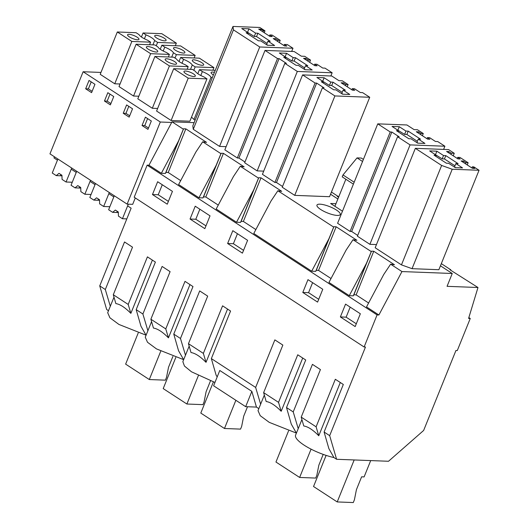 <?xml version="1.0" encoding="UTF-8"?>
<svg xmlns="http://www.w3.org/2000/svg" width="529" height="529" viewBox="0 0 529 529"><rect width="100%" height="100%" fill="white"/><g stroke="black" fill="none" stroke-linecap="round" stroke-linejoin="round"><path stroke-width="0.79" d="M450.675 270.24L450.807 269.81L449.967 269.777L477.978 287.512L468.588 318.418L470.255 318.478L457.294 350.555L455.938 350.502L423.636 430.461L388.517 461.268L336.596 459.284L333.944 457.559L328.879 448.638L324.098 432.028L343.314 384.471L335.326 379.267L316.111 426.824L301.213 417.123L320.429 369.566L312.441 364.362L293.225 411.919L286.513 407.555L305.729 359.991L297.741 354.787L278.525 402.351L263.634 392.644L282.85 345.087L274.855 339.882L255.639 387.44L211.349 358.596L230.565 311.032L222.577 305.828L203.361 353.392L188.463 343.691L207.685 296.128L199.691 290.924L180.475 338.487L173.77 334.116L192.986 286.553L184.998 281.349L165.775 328.912L150.884 319.212L170.1 271.648L162.112 266.444L142.896 314.008L136.184 309.637L155.4 262.073L147.412 256.869L128.197 304.433L113.299 294.732L132.514 247.169L124.527 241.965L105.311 289.528L99.736 285.898L131.139 208.188L127.628 205.9L128.322 204.168L122.444 218.728L118.443 216.123L118.311 211.99L115.355 210.059L112.637 212.341L116.982 212.506A4.305 1.144 -158 0 1 117.451 212.493A4.305 1.144 -158 0 1 118.033 212.546L118.331 212.473M353.035 239.71L371.272 251.586L366.485 263.237L349.266 295.678L328.945 282.446L346.164 250.005L353.035 239.71L356.883 240.278L336.166 226.782L333.905 226.696L316.282 270.319L318.544 270.405L331.022 278.532M100.979 72.427L83.132 71.746L49.957 153.86L127.125 204.121L132.693 204.333L135.279 197.939M378.903 314.986L401.954 271.569L390.614 264.189L383.75 274.485L366.524 306.926L378.903 314.986L377.078 314.914L364.117 346.991L365.473 347.044L329.673 435.658L324.098 432.028M296.399 433.106L291.294 424.159L286.513 407.555M293.225 411.919L298.224 428.675L295.592 435.103A28.705 7.624 -158 0 0 306.833 446.833A28.705 7.624 -158 0 0 333.944 457.559M349.266 295.678L353.319 295.837L353.868 294.798L371.49 251.176L373.752 251.262L356.129 294.884L353.868 294.798M366.485 263.237L353.319 295.837M301.907 419.543L298.224 428.675M316.111 426.824L318.775 435.764C313.003 429.885 307.997 426.625 303.765 425.984L301.213 417.123M340.292 382.5L318.775 435.764M473.865 166.9L479.043 170.272L452.222 169.247L441.629 165.451L415.344 148.332L448.592 149.601L454.259 153.298L451.323 153.185L448.856 151.578L446.595 151.492L457.935 158.879L460.197 158.965L457.73 157.358L459.992 157.45L468.132 162.747L465.87 162.661L463.404 161.054L461.143 160.968L472.49 168.354L474.751 168.447L472.285 166.84L473.865 166.9M455.866 163.567L458.127 163.653L445.802 155.619L443.54 155.533L436.881 151.195L429.641 150.917L436.299 155.255L434.038 155.169L446.37 163.203L448.632 163.289L455.29 167.62L462.525 167.898L455.866 163.567L454.517 166.9L455.654 167.64M454.96 165.802L444.453 158.958L442.191 158.865L435.169 154.521M350.185 307.137L346.131 317.162L356.301 323.781M436.299 155.255L435.856 156.353M436.881 151.195L435.532 154.534M443.54 155.533L442.191 158.865M445.802 155.619L444.453 158.958M340.372 316.937L345.556 304.122L360.348 313.757L355.171 326.578L340.372 316.937L346.131 317.162M462.961 162.152L463.404 161.054M471.842 167.938L472.285 166.84M452.222 169.247L412.051 268.679L438.872 269.704L479.043 170.272M412.051 268.679L401.458 264.884L441.629 165.451M401.458 264.884L375.173 247.764L415.344 148.332M453.241 155.824L454.259 153.298M450.88 154.283L451.323 153.185M448.413 152.676L448.856 151.578M457.287 158.455L457.73 157.358M467.246 164.942L468.132 162.747M465.427 163.759L465.87 162.661M356.129 294.884L368.607 303.011M373.752 251.262L394.469 264.751L390.614 264.189M329.673 435.658L336.596 459.284M371.272 251.586L371.49 251.176M477.978 287.512L447.065 286.328L452.249 273.493L401.954 271.569M364.117 346.991L134.187 197.224L147.141 165.154L377.078 314.914M302.793 292.464L307.971 279.643L322.769 289.284L317.592 302.099L302.793 292.464L308.552 292.682L312.599 282.658M152.464 194.546L167.257 204.187L172.441 191.366L157.642 181.731L152.464 194.546L158.224 194.765L162.271 184.747M190.043 219.026L195.227 206.204L210.02 215.845L204.842 228.66L190.043 219.026L195.803 219.244L199.856 209.219M227.629 243.505L232.806 230.684L247.605 240.325L242.421 253.14L227.629 243.505L233.388 243.724L237.435 233.699M198.937 197.767L216.156 165.326L202.991 197.919L198.937 197.767L178.617 184.528L195.836 152.088L202.706 141.792L206.555 142.361L185.838 128.871L183.576 128.785L165.954 172.408L168.215 172.494L180.693 180.62M147.141 165.154L148.973 165.22L161.352 173.287L165.405 173.439L165.954 172.408M333.905 226.696L333.687 227.106L277.87 190.751L271 201.046L253.781 233.487L311.68 271.198L315.734 271.357L316.282 270.319M202.706 141.792L220.943 153.674L221.162 153.258L223.423 153.35L244.133 166.84L240.285 166.271L258.522 178.154L258.741 177.737L261.002 177.823L243.38 221.446L255.857 229.573M243.38 221.446L241.118 221.36L240.569 222.398L236.516 222.246L216.196 209.008L233.421 176.567L240.285 166.271M223.423 153.35L205.794 196.973L218.272 205.1M205.794 196.973L203.533 196.881L202.991 197.919M337.872 198.997L330.552 194.229M194.117 122.655L172.018 121.809L183.358 129.195L183.576 128.785M261.002 177.823L281.719 191.319L277.87 190.751M452.249 273.493L440.445 265.809M335.968 203.705L330.638 203.5L342.468 211.203M376.456 244.577L369.89 244.325L357.399 236.192L397.577 136.753L399.157 136.819L391.83 132.045L390.25 131.986L377.759 123.852L406.933 124.97L414.088 129.625L417.48 129.757L423.273 133.526L421.011 133.44L418.545 131.84L416.283 131.747L427.63 139.14L429.892 139.226L427.425 137.619L429.687 137.705L435.479 141.481L437.741 141.567L444.896 146.222L410.068 144.893L397.577 136.753M377.759 123.852L337.588 223.284L350.079 231.418L351.659 231.477L357.71 235.418M264.236 32.719L264.989 30.847L259.812 27.475L232.985 26.45L192.814 125.882L193.27 129.288L219.561 146.407L226.128 146.659M263.707 171.138L257.147 170.887L244.656 162.753L284.827 63.321L286.407 63.381L279.087 58.613L277.5 58.554L265.009 50.414L294.19 51.531L301.338 56.186L304.73 56.319L310.523 60.094L308.262 60.008L305.802 58.402L303.534 58.316L314.881 65.702L317.142 65.788L314.676 64.181L316.937 64.267L322.73 68.043L324.998 68.129L332.146 72.79L297.318 71.455L284.827 63.321M265.009 50.414L224.838 149.846L237.329 157.986L238.91 158.045L244.967 161.986M369.731 97.27L329.554 196.702L294.726 195.366L282.235 187.233L322.412 87.801L323.993 87.86L316.666 83.093L315.086 83.027L302.595 74.893L331.769 76.011L338.924 80.666L342.316 80.798L348.108 84.574L345.847 84.488L343.381 82.881L341.119 82.795L352.466 90.181L354.728 90.267L352.261 88.66L354.523 88.746L360.315 92.522L362.577 92.608L369.731 97.27L334.897 95.934L322.412 87.801M302.595 74.893L262.424 174.325L274.915 182.459L276.495 182.525L282.546 186.466M320.693 209.497A12.557 3.333 -158 0 1 316.964 205.1A12.557 3.333 -158 0 1 324.469 204.921A12.557 3.333 -158 0 1 336.523 210.106A12.557 3.333 -158 0 1 340.253 214.509A12.557 3.333 -158 0 1 332.741 214.681A12.557 3.333 -158 0 1 320.693 209.497M450.807 269.81L441.325 263.634M470.255 318.478L468.846 317.565M296.366 433.079L269.248 422.36L260.248 415.701L258.013 410.623L260.638 404.196L255.639 387.44M258.82 408.626L256.453 407.085L245.661 406.669L251.844 391.367L219.786 370.485L213.604 385.786L245.661 406.669M214.946 382.454L191.498 371.808L184.449 366.042L182.849 361.664L185.474 355.237L180.475 338.487M183.656 359.667L156.505 348.922L147.505 342.27L145.263 337.185L147.895 330.757L142.896 314.008M146.07 335.188L118.919 324.442L109.92 317.79L107.685 312.705L113.999 297.153M108.491 310.708L106.666 309.525L99.736 285.898M311.68 271.198L328.906 238.764L315.734 271.357M333.687 227.106L328.906 238.764M211.349 358.596L216.13 375.206L217.194 376.893M256.453 407.085L251.844 391.367M264.328 395.064L260.638 404.196M278.525 402.351L281.19 411.284C275.424 405.406 270.418 402.146 266.18 401.511L263.634 392.644M302.714 358.021L281.19 411.284M418.287 139.087L420.548 139.173L408.216 131.139L405.955 131.053L399.296 126.715L392.062 126.438L398.721 130.775L396.459 130.689L408.785 138.724L411.046 138.81L417.705 143.147L424.946 143.419L418.287 139.087L416.938 142.42L418.069 143.161M417.381 141.322L406.867 134.478L404.606 134.392L397.583 130.041M318.716 299.302L308.552 292.682M398.721 130.775L398.277 131.873M399.296 126.715L397.947 130.055M405.955 131.053L404.606 134.392M408.216 131.139L406.867 134.478M426.982 138.717L427.425 137.619M443.606 149.409L444.896 146.222M369.89 244.325L410.068 144.893M351.659 231.477L391.83 132.045M350.079 231.418L390.25 131.986M422.387 135.722L423.273 133.526M420.568 134.538L421.011 133.44M418.102 132.931L418.545 131.84M336.166 226.782L318.544 270.405M337.932 196.801L338.057 196.371L337.224 196.338L338.586 197.231M338.057 196.371L331.432 192.053M148.973 165.22L172.018 121.809M161.352 173.287L178.577 140.846L165.405 173.439M183.358 129.195L178.577 140.846M185.838 128.871L168.215 172.494M136.184 309.637L140.965 326.248L146.03 335.161M152.385 260.109L130.861 313.373C125.089 307.494 120.09 304.235 115.851 303.593L113.299 294.732M267.052 43.411L256.539 36.561L254.277 36.475L247.255 32.124M267.74 45.243L266.609 44.509L267.958 41.169L274.617 45.507L267.376 45.23L260.718 40.892L258.456 40.806L246.124 32.778L248.385 32.864L247.942 33.962M267.958 41.169L270.22 41.255L257.887 33.228L255.626 33.142L248.967 28.804L241.733 28.526L248.385 32.864M248.967 28.804L247.618 32.137M255.626 33.142L254.277 36.475M257.887 33.228L256.539 36.561M264.989 30.847L263.402 30.788L260.942 29.181L258.674 29.095L270.021 36.488L272.283 36.574L269.816 34.967L272.078 35.053L280.218 40.349L277.956 40.264L275.49 38.657L273.228 38.571L284.569 45.963L286.83 46.049L284.364 44.443L287.307 44.555L292.98 48.251L259.732 46.975L233.448 29.855L232.985 26.45M168.387 201.39L158.224 194.765M105.311 289.528L110.31 306.278M128.197 304.433L130.861 313.373M269.373 36.065L269.816 34.967M279.332 42.545L280.218 40.349M277.513 41.361L277.956 40.264M275.047 39.754L275.49 38.657M283.921 45.54L284.364 44.443M291.691 51.439L292.98 48.251M219.561 146.407L259.732 46.975M193.27 129.288L233.448 29.855M262.959 31.885L263.402 30.788M260.493 30.279L260.942 29.181M220.943 153.674L216.156 165.326M236.516 222.246L253.741 189.805L240.569 222.398M258.522 178.154L253.741 189.805M173.77 334.116L178.551 350.727L183.616 359.641M189.164 346.111L185.474 355.237M203.361 353.392L206.026 362.325C200.26 356.447 195.254 353.193 191.015 352.552L188.463 343.691M227.549 309.068L206.026 362.325M343.123 90.128L345.384 90.214L333.052 82.18L330.79 82.094L324.132 77.763L316.897 77.485L323.556 81.816L321.295 81.73L333.62 89.765L335.882 89.851L342.541 94.188L349.781 94.466L343.123 90.128L341.774 93.461L342.904 94.202M342.217 92.363L331.703 85.519L329.441 85.433L322.419 81.082M243.552 250.349L233.388 243.724M323.556 81.816L323.107 82.914M324.132 77.763L322.783 81.096M330.79 82.094L329.441 85.433M333.052 82.18L331.703 85.519M351.818 89.758L352.261 88.66M294.726 195.366L334.897 95.934M276.495 182.525L316.666 83.093M274.915 182.459L315.086 83.027M347.222 86.769L348.108 84.574M345.404 85.586L345.847 84.488M342.937 83.979L343.381 82.881M258.741 177.737L241.118 221.36M151.578 321.632L147.895 330.757M165.775 328.912L168.447 337.852C162.674 331.974 157.668 328.714 153.436 328.073L150.884 319.212M189.964 284.589L168.447 337.852M305.537 65.649L307.799 65.735L295.466 57.707L293.205 57.621L286.553 53.284L279.312 53.006L285.971 57.344L283.709 57.258L296.042 65.285L298.303 65.371L304.962 69.709L312.196 69.987L305.537 65.649L304.188 68.988L305.326 69.722M304.631 67.891L294.124 61.04L291.863 60.954L284.84 56.603M205.973 225.87L195.803 219.244M285.971 57.344L285.528 58.441M286.553 53.284L285.204 56.616M293.205 57.621L291.863 60.954M295.466 57.707L294.124 61.04M314.233 65.279L314.676 64.181M330.856 75.978L332.146 72.79M257.147 170.887L297.318 71.455M238.91 158.045L279.087 58.613M237.329 157.986L277.5 58.554M309.637 62.29L310.523 60.094M307.818 61.106L308.262 60.008M305.352 59.499L305.802 58.402M221.162 153.258L203.533 196.881M61.959 175.84L61.662 175.833A4.305 1.144 -158 0 0 61.08 175.773A4.305 1.144 -158 0 0 60.61 175.787L56.259 175.621L52.259 173.016L57.906 159.037L57.443 160.188L53.965 157.92L54.427 156.769M127.125 204.121L160.3 122.014L83.132 71.746M142.037 125.512L147.955 129.367L151.327 121.022L145.409 117.173L142.037 125.512L144.754 125.611L148.49 128.044M85.665 88.793L91.583 92.648L94.949 84.309L89.031 80.454L85.665 88.793L88.376 88.898L92.112 91.332M104.458 101.032L110.376 104.887L113.742 96.549L107.823 92.694L104.458 101.032L107.169 101.138L110.905 103.572M123.244 113.272L129.162 117.127L132.534 108.789L126.616 104.934L123.244 113.272L125.962 113.371L129.698 115.811M80.752 188.079L80.454 188.066A4.305 1.144 -158 0 0 79.872 188.013A4.305 1.144 -158 0 0 79.403 188.026L75.052 187.861L71.051 185.256L76.698 171.277L76.236 172.428L71.25 169.181L71.713 168.03L66.065 182.009L62.072 179.404L61.939 175.271L58.983 173.34L56.259 175.621M114.74 83.787L131.847 41.447L117.319 31.985L100.212 74.325L114.74 83.787L120.043 83.992M117.319 31.985L136.079 32.705L139.001 34.603C140.099 36.422 142.989 38.306 147.684 40.264L150.606 42.168L149.568 44.74M152.921 44.866L154.673 40.528L157.596 42.432L176.355 43.153L161.828 33.691L143.068 32.97L141.435 37.01M159.037 39.272A6.136 1.627 22 0 0 166.099 40.389A6.136 1.627 22 0 0 161.781 36.898A6.136 1.627 22 0 0 154.719 35.787A6.136 1.627 22 0 0 159.037 39.272M138.684 38.498A6.136 1.627 22 0 0 132.634 35.079A6.136 1.627 22 0 0 127.575 34.749A6.136 1.627 22 0 0 127.853 35.602A6.136 1.627 22 0 0 133.903 39.02A6.136 1.627 22 0 0 138.962 39.351A6.136 1.627 22 0 0 138.684 38.498M143.068 32.97L145.991 34.874C150.686 36.825 153.582 38.716 154.673 40.528M131.847 41.447L150.606 42.168M176.355 43.153L175.317 45.725M144.41 38.776L145.991 34.874M157.596 42.432L156.227 45.825M91.213 81.876L88.376 88.898M171.68 122.444L160.3 122.014M171.112 120.506L189.871 121.22L206.978 78.881L204.062 76.983C199.367 75.025 196.471 73.141 195.373 71.322L192.457 69.425L173.697 68.704L156.591 111.044L171.112 120.506L188.218 78.166L173.697 68.704M195.062 120.314L191.505 117.18M133.533 96.027L119.005 86.564L136.112 44.224L150.639 53.687L133.533 96.027L138.836 96.232M152.326 108.266L137.798 98.804L154.904 56.464L169.425 65.927L152.326 108.266L157.629 108.465M99.538 200.319L99.24 200.306A4.305 1.144 -158 0 0 98.665 200.253A4.305 1.144 -158 0 0 98.196 200.266L93.845 200.101L89.837 197.496L95.491 183.517L95.022 184.661L90.042 181.421L90.505 180.27L84.858 194.249L80.858 191.643L80.732 187.511L77.77 185.58L75.052 187.861M190.506 69.345L192.258 65.007L195.175 66.912L213.934 67.626L199.413 58.17L180.653 57.449L179.02 61.49M154.904 56.464L173.664 57.185L176.58 59.083C177.678 60.901 180.574 62.786 185.269 64.743L188.192 66.641L187.147 69.22M176.269 62.977A6.136 1.627 22 0 0 170.219 59.552A6.136 1.627 22 0 0 165.16 59.228A6.136 1.627 22 0 0 165.432 60.081A6.136 1.627 22 0 0 171.482 63.5A6.136 1.627 22 0 0 176.541 63.824A6.136 1.627 22 0 0 176.269 62.977M196.616 63.751A6.136 1.627 22 0 0 203.678 64.869A6.136 1.627 22 0 0 199.36 61.377A6.136 1.627 22 0 0 192.298 60.266A6.136 1.627 22 0 0 196.616 63.751M169.425 65.927L188.192 66.641M180.653 57.449L183.57 59.354C188.264 61.304 191.161 63.189 192.258 65.007M181.996 63.255L183.57 59.354M195.175 66.912L193.806 70.304M213.934 67.626L212.896 70.205M112.637 212.341L108.63 209.735L114.277 195.756L113.814 196.9L108.835 193.66L109.298 192.51L103.651 206.489L99.65 203.883L99.525 199.75L96.562 197.82L93.845 200.101M128.798 106.349L125.962 113.371M171.713 57.106L173.466 52.768L176.388 54.672L195.148 55.393L180.62 45.93L161.861 45.21L160.227 49.25M136.112 44.224L154.871 44.945L157.794 46.843C158.885 48.661 161.781 50.546 166.476 52.503L169.399 54.408L168.354 56.98M157.477 50.738A6.136 1.627 22 0 0 151.426 47.319A6.136 1.627 22 0 0 146.368 46.988A6.136 1.627 22 0 0 146.639 47.841A6.136 1.627 22 0 0 152.689 51.26A6.136 1.627 22 0 0 157.748 51.591A6.136 1.627 22 0 0 157.477 50.738M177.823 51.511A6.136 1.627 22 0 0 184.892 52.629A6.136 1.627 22 0 0 180.574 49.137A6.136 1.627 22 0 0 173.505 48.027A6.136 1.627 22 0 0 177.823 51.511M150.639 53.687L169.399 54.408M161.861 45.21L164.777 47.114C169.472 49.065 172.368 50.956 173.466 52.768M163.203 51.015L164.777 47.114M176.388 54.672L175.013 58.064M195.148 55.393L194.103 57.965M110.006 94.116L107.169 101.138M215.27 70.297L199.44 69.689L197.806 73.729M195.056 75.217A6.136 1.627 22 0 0 189.005 71.792A6.136 1.627 22 0 0 183.953 71.468A6.136 1.627 22 0 0 184.224 72.321A6.136 1.627 22 0 0 190.275 75.74A6.136 1.627 22 0 0 195.333 76.064A6.136 1.627 22 0 0 195.056 75.217M214.443 72.341A6.136 1.627 22 0 0 211.091 72.506A6.136 1.627 22 0 0 213.392 74.953M188.218 78.166L206.978 78.881M193.945 119.587L211.045 77.247L212.169 77.981M199.44 69.689L202.362 71.594C207.057 73.544 209.953 75.429 211.045 77.247M200.782 75.495L202.362 71.594M147.591 118.589L144.754 125.611M334.923 206.29L345.854 179.238M353.398 184.152L342.217 176.871L342.997 174.947L357.042 157.893L361.3 158.059L363.39 159.421M354.172 182.227L342.997 174.947M362.557 161.484L357.042 157.893M326.115 455.39L313.538 486.515L337.218 501.935L353.293 502.55L354.417 499.76L356.434 489.642L361.618 476.814L364.111 476.907L370.703 460.587M337.218 501.935L354.172 459.959M311.072 449.147L299.632 477.456L275.959 462.035L288.536 430.91M299.632 477.456L315.714 478.071L316.838 475.28L318.855 465.163L323.206 454.391M235.868 400.288L224.468 428.497L200.795 413.076L213.372 381.958M224.468 428.497L240.55 429.112L241.674 426.328L243.69 416.204L247.512 406.741M198.322 375.716L186.889 404.017L163.21 388.603L175.787 357.478M186.889 404.017L202.964 404.639L204.088 401.848L206.105 391.724L210.456 380.953M160.737 351.236L149.304 379.544L125.631 364.124L138.208 332.999M149.304 379.544L165.379 380.159L166.509 377.369L168.526 367.252L172.877 356.48M116.982 212.506L117.107 211.203M126.808 218.894L122.444 218.728M98.196 200.266L98.321 198.964M109.847 206.727L103.651 206.489M79.403 188.026L79.529 186.724M91.054 194.487L84.858 194.249M60.61 175.787L60.736 174.484M72.261 182.247L66.065 182.009"/></g></svg>
